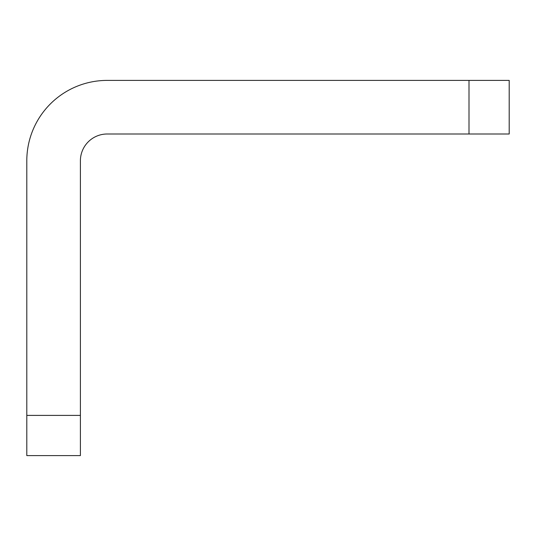 <?xml version="1.0" encoding="UTF-8"?>
<svg xmlns="http://www.w3.org/2000/svg" width="536" height="536" viewBox="0 0 536 536"><rect width="100%" height="100%" fill="white"/><g stroke="black" fill="none" stroke-linecap="round" stroke-linejoin="round"><path stroke-width="0.8" d="M509.2 80.4L107.2 80.4A80.4 80.4 0 0 0 26.8 160.8L26.8 455.6L80.4 455.6L80.4 160.8A26.8 26.8 0 0 1 107.2 134L509.2 134L509.2 80.4M469 134L469 80.4M26.8 415.4L80.4 415.4"/></g></svg>
